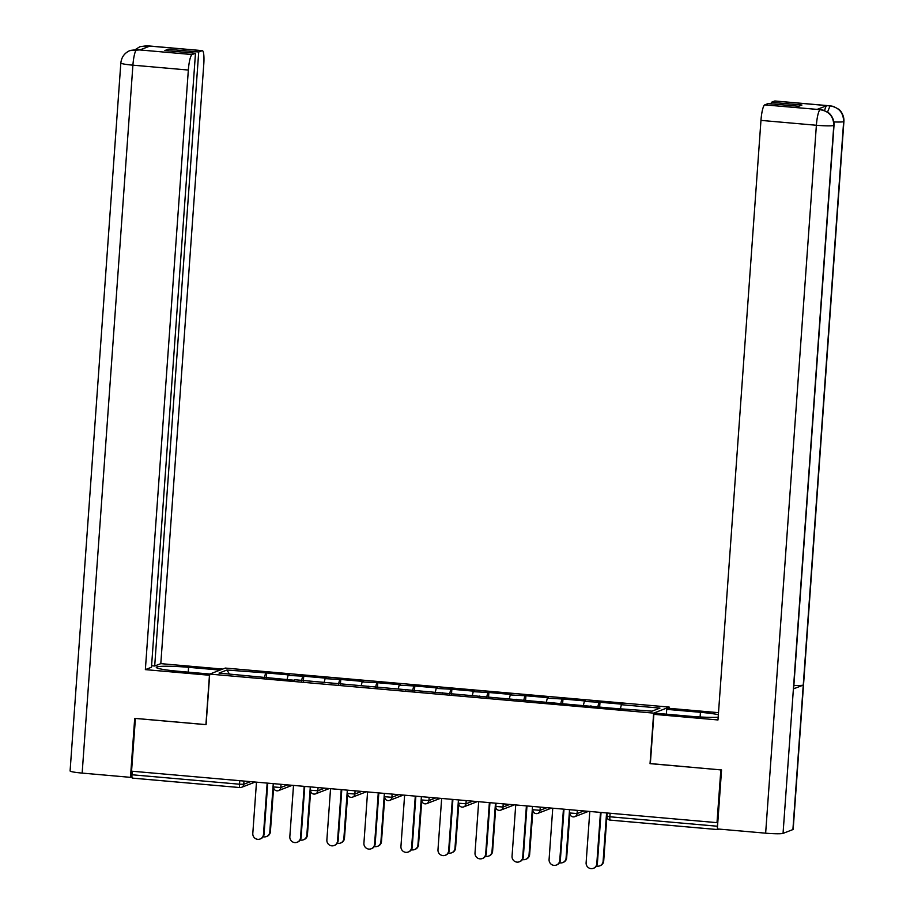<?xml version="1.0" encoding="UTF-8"?>
<svg xmlns="http://www.w3.org/2000/svg" width="914" height="914" viewBox="0 0 914 914"><rect width="100%" height="100%" fill="white"/><g stroke="black" fill="none" stroke-linecap="round" stroke-linejoin="round"><path stroke-width="1.37" d="M669.254 707.093L225.301 668.065L209.717 674.098L653.659 713.126L669.254 707.093L669.151 708.419M229.403 674.006L226.923 670.031L219.017 673.092L294.696 680.302M226.923 670.031L266.682 672.967L266.34 677.811M287.156 679.079L288.059 675.4L289.235 674.943L266.682 672.967M288.059 675.4L303.722 676.223L303.368 681.067M324.196 682.335L325.087 678.656L326.275 678.199L303.722 676.223M325.087 678.656L340.751 679.479L340.408 684.323M361.236 685.591L362.127 681.913L363.304 681.456L340.751 679.479M362.127 681.913L377.79 682.735L377.436 687.579M398.264 688.848L399.155 685.169L400.343 684.712L377.79 682.735M399.155 685.169L414.819 685.991L414.476 690.835M435.304 692.104L436.195 688.425L437.372 687.968L414.819 685.991M436.195 688.425L451.859 689.247L451.505 694.092M472.332 695.36L473.235 691.681L474.412 691.224L451.859 689.247M473.235 691.681L488.887 692.504L488.544 697.348M509.372 698.616L510.263 694.937L511.452 694.48L488.887 692.504M510.263 694.937L525.927 695.76L525.584 700.604M546.412 701.872L547.303 698.193L548.48 697.736L525.927 695.76M547.303 698.193L562.967 699.016L562.613 703.86M583.44 705.128L584.332 701.449L585.52 700.992L562.967 699.016M584.332 701.449L599.995 702.272L599.653 707.116M620.48 708.384L621.371 704.705L622.548 704.248L599.995 702.272M621.371 704.705L659.954 708.099L652.036 711.161L612.277 708.224L294.628 679.73M301.506 680.907L302.534 676.68M338.546 684.152L339.574 679.936M331.668 682.986L331.736 683.558M375.585 687.408L376.602 683.192M368.696 686.243L368.765 686.814M412.614 690.664L413.642 686.448M405.736 689.499L405.805 690.07M449.654 693.92L450.671 689.704M442.764 692.755L442.844 693.326M486.682 697.176L487.71 692.961M479.804 696.011L479.873 696.582M523.722 700.432L524.75 696.217M516.833 699.267L516.913 699.838M560.762 703.689L561.779 699.473M553.873 702.523L553.941 703.095M597.79 706.945L598.819 702.729M590.912 705.779L590.981 706.351M717.456 828.952A3.633 0.663 95 0 0 717.776 829.592A3.633 0.663 95 0 0 717.833 829.581L719.09 829.089M610.118 813.243L609.866 816.773L717.41 826.233L717.684 822.371L716.999 822.646L720.849 769.885M717.41 826.233A3.633 0.663 95 0 0 717.387 828.255M135.409 718.415L131.559 771.176L716.999 822.646M239.822 787.56L132.393 778.111A3.633 0.663 -85 0 1 132.336 778.122A3.633 0.663 -85 0 1 131.97 774.764L132.222 771.233M135.341 718.438L206.084 724.665L209.717 674.098M650.345 763.567L720.78 769.908M650.037 763.693L653.659 713.126M264.477 677.651L265.506 673.424M589.793 811.461L586.114 862.747A5.45 5.335 -111.1 0 0 593.426 868.3A5.45 5.335 -111.1 0 0 596.796 863.684L597.39 863.456A5.45 5.335 68.9 0 1 594.02 868.072L593.426 868.3M601.046 812.443L597.39 863.456M600.475 812.397L596.796 863.684M603.114 861.239L603.708 861.011A5.45 5.335 68.9 0 1 600.327 865.627L599.744 865.855A5.45 5.335 -111.1 0 0 603.114 861.239L606.576 812.934M596.522 866.038A5.45 5.335 -111.1 0 0 599.744 865.855M603.708 861.011L607.147 812.98M653.876 714.325L717.981 719.958L760.962 120.385A14.544 2.639 -85 0 1 764.721 104.882L820.509 109.68L823.537 110.228L828.849 113.062C828.804 112.593 834.528 117.849 834.025 125.252L793.638 688.699A14.898 1.302 -175.9 0 1 793.398 688.916L783.047 833.385A14.898 1.302 -175.9 0 1 765.646 833.18L717.33 828.941L721.557 769.942L650.345 763.681L653.876 714.325L656.492 713.308L690.207 716.268A27.26 2.376 4.1 0 0 718.176 717.216M718.358 714.668A27.26 2.376 4.1 0 0 700.432 712.314L666.717 709.355L669.334 708.35L718.507 712.669M666.375 714.177L666.717 709.355M764.721 104.882L768.103 103.579L798.733 106.264L801.955 105.019L771.336 102.322L774.718 101.02A14.544 2.639 -85 0 1 774.958 100.986L830.392 105.853A14.544 2.639 95 0 0 830.152 105.887L774.718 101.02M830.392 105.853L833.465 106.424L838.801 109.292C838.766 108.846 844.399 114.09 843.908 121.436L793.169 829.352A14.898 1.302 -175.9 0 1 792.906 829.569L803.257 685.1A14.898 1.302 -175.9 0 1 793.878 685.397M783.047 833.385L792.906 829.569M834.025 125.252A14.898 1.302 -175.9 0 1 833.785 125.458L793.398 688.916L803.257 685.1L843.645 121.653C843.451 112.81 839.052 107.578 830.438 105.944L830.152 105.887M824.611 110.583A14.544 2.639 -85 0 1 826.827 105.658L817.059 109.429A14.544 2.639 -85 0 1 817.299 109.394L820.509 109.68M771.336 102.322L771.222 103.853M765.646 833.18L816.385 125.264A14.898 1.302 -175.9 0 0 833.785 125.458C833.568 116.604 829.169 111.382 820.578 109.771M188.238 672.144L188.581 667.323A27.26 2.376 4.1 0 0 156.283 667.346A27.26 2.376 4.1 0 0 178.356 671.276L209.843 674.041M188.581 667.323L220.068 670.088M222.685 669.082L160.807 663.644L154.695 666.009L198.715 51.984L202.097 50.681L146.274 45.791M151.575 665.735L154.695 666.009M167.982 50.818L168.085 49.299L164.863 50.544L195.482 53.241L151.473 667.254L145.36 669.619L188.341 70.047L132.907 65.168L82.157 773.095L130.474 777.346L134.701 718.347L205.924 724.608L209.455 675.252L145.36 669.619M160.807 663.644L203.788 64.071A14.544 2.639 95 0 0 202.337 50.647A14.544 2.639 95 0 0 202.097 50.681M82.157 773.095A14.898 1.302 -175.9 0 1 70.092 770.948L120.831 63.032A14.898 1.302 -175.9 0 0 132.907 65.168A14.544 2.639 -85 0 1 136.666 49.676L192.1 54.543A14.544 2.639 95 0 0 188.341 70.047M131.936 776.774L130.474 777.346M195.482 53.241L192.1 54.543M168.085 49.299L198.715 51.984M120.831 63.032C121.493 57.171 124.487 53.035 129.811 50.613L139.979 49.904L149.759 46.134L146.548 45.849L145.2 47.894M135.398 49.516L139.956 46.683L146.548 45.849M130.302 50.419L136.666 49.676M552.753 808.205L549.086 859.491A5.45 5.335 -111.1 0 0 556.386 865.044A5.45 5.335 -111.1 0 0 559.768 860.428L560.351 860.2A5.45 5.335 68.9 0 1 556.98 864.815L556.386 865.044M564.007 809.187L560.351 860.2M563.435 809.141L559.768 860.428M515.725 804.948L512.046 856.235A5.45 5.335 -111.1 0 0 519.358 861.788A5.45 5.335 -111.1 0 0 522.728 857.172L523.322 856.944A5.45 5.335 68.9 0 1 519.94 861.559L519.358 861.788M526.978 805.931L523.322 856.944M526.407 805.885L522.728 857.172M478.685 801.692L475.006 852.979A5.45 5.335 -111.1 0 0 482.318 858.532A5.45 5.335 -111.1 0 0 485.688 853.916L486.282 853.687A5.45 5.335 68.9 0 1 482.912 858.303L482.318 858.532M489.938 802.675L486.282 853.687M489.367 802.629L485.688 853.916M441.656 798.436L437.977 849.723A5.45 5.335 -111.1 0 0 445.278 855.276A5.45 5.335 -111.1 0 0 448.66 850.66L449.254 850.431A5.45 5.335 68.9 0 1 445.872 855.047L445.278 855.276M452.91 799.419L449.254 850.431M452.339 799.373L448.66 850.66M404.616 795.18L400.938 846.467A5.45 5.335 -111.1 0 0 408.25 852.019A5.45 5.335 -111.1 0 0 411.62 847.404L412.214 847.175A5.45 5.335 68.9 0 1 408.844 851.791L408.25 852.019M415.87 796.163L412.214 847.175M415.299 796.117L411.62 847.404M566.086 857.983L566.669 857.755A5.45 5.335 68.9 0 1 563.298 862.37L562.704 862.599A5.45 5.335 -111.1 0 0 566.086 857.983L569.548 809.678M559.482 862.782A5.45 5.335 -111.1 0 0 562.704 862.599M566.669 857.755L569.948 812.946M529.046 854.727L529.64 854.499A5.45 5.335 68.9 0 1 526.258 859.114L525.676 859.343A5.45 5.335 -111.1 0 0 529.046 854.727L532.508 806.422M522.454 859.526A5.45 5.335 -111.1 0 0 525.676 859.343M529.64 854.499L532.919 809.69M492.006 851.471L492.6 851.242A5.45 5.335 68.9 0 1 489.23 855.858L488.636 856.087A5.45 5.335 -111.1 0 0 492.006 851.471L495.479 803.166M485.414 856.269A5.45 5.335 -111.1 0 0 488.636 856.087M492.6 851.242L496.039 803.212M454.978 848.215L455.572 847.986A5.45 5.335 68.9 0 1 452.19 852.602L451.596 852.831A5.45 5.335 -111.1 0 0 454.978 848.215L458.44 799.91M448.386 853.013A5.45 5.335 -111.1 0 0 451.596 852.831M455.572 847.986L458.839 803.178M417.938 844.959L418.532 844.73A5.45 5.335 68.9 0 1 415.162 849.346L414.568 849.574A5.45 5.335 -111.1 0 0 417.938 844.959L421.4 796.654M411.346 849.757A5.45 5.335 -111.1 0 0 414.568 849.574M418.532 844.73L421.811 799.921M367.577 791.924L363.909 843.211A5.45 5.335 -111.1 0 0 371.21 848.763A5.45 5.335 -111.1 0 0 374.591 844.148L375.174 843.919A5.45 5.335 68.9 0 1 371.804 848.535L371.21 848.763M378.83 792.906L375.174 843.919M378.259 792.861L374.591 844.148M380.909 841.703L381.492 841.474A5.45 5.335 68.9 0 1 378.122 846.09L377.528 846.318A5.45 5.335 -111.1 0 0 380.909 841.703L384.371 793.398M374.306 846.501A5.45 5.335 -111.1 0 0 377.528 846.318M381.492 841.474L384.771 796.665M330.548 788.668L326.869 839.955A5.45 5.335 -111.1 0 0 334.181 845.507A5.45 5.335 -111.1 0 0 337.552 840.891L338.146 840.663A5.45 5.335 68.9 0 1 334.764 845.279L334.181 845.507M341.802 789.65L338.146 840.663M341.23 789.605L337.552 840.891M343.87 838.446L344.464 838.218A5.45 5.335 68.9 0 1 341.082 842.834L340.499 843.062A5.45 5.335 -111.1 0 0 343.87 838.446L347.331 790.142M337.277 843.245A5.45 5.335 -111.1 0 0 340.499 843.062M344.464 838.218L347.743 793.409M293.508 785.412L289.829 836.698A5.45 5.335 -111.1 0 0 297.141 842.251A5.45 5.335 -111.1 0 0 300.523 837.635L301.106 837.407A5.45 5.335 68.9 0 1 297.736 842.023L297.141 842.251M304.762 786.394L301.106 837.407M304.191 786.348L300.523 837.635M306.83 835.19L307.424 834.962A5.45 5.335 68.9 0 1 304.054 839.578L303.459 839.806A5.45 5.335 -111.1 0 0 306.83 835.19L310.303 786.885M300.238 839.989A5.45 5.335 -111.1 0 0 303.459 839.806M307.424 834.962L310.703 790.153M256.48 782.156L252.801 833.442A5.45 5.335 -111.1 0 0 260.113 838.995A5.45 5.335 -111.1 0 0 263.483 834.379L264.077 834.151A5.45 5.335 68.9 0 1 260.696 838.766L260.113 838.995M267.733 783.149L264.077 834.151M267.162 783.092L263.483 834.379M269.801 831.934L270.395 831.706A5.45 5.335 68.9 0 1 267.014 836.321L266.42 836.55A5.45 5.335 -111.1 0 0 269.801 831.934L273.263 783.629M263.209 836.733A5.45 5.335 -111.1 0 0 266.42 836.55M270.395 831.706L273.663 786.897M717.719 829.569L610.289 820.121A3.633 0.663 95 0 1 610.232 820.132A3.633 0.663 95 0 1 609.866 816.773L606.987 816.202M131.97 774.764L239.514 784.212L239.765 780.682M255.029 782.03A3.633 3.565 -111.1 0 1 254.366 782.373L241.502 787.342A3.633 3.565 -111.1 0 1 239.936 787.56A3.633 0.663 -85 0 1 239.879 787.571A3.633 0.663 -85 0 1 239.514 784.212L243.752 784.269L250.562 781.63M577.305 810.364L577.077 813.563L583.875 810.935M587.679 811.678A3.633 3.565 -111.1 0 0 588.342 811.335A3.633 3.633 0 0 1 587.679 811.678L574.826 816.648A3.633 3.565 -111.1 0 0 577.077 813.563L569.879 812.992A3.633 3.633 0 0 0 574.826 816.648A3.633 3.565 -111.1 0 1 573.249 816.865M540.265 807.108L540.037 810.318L546.846 807.679M503.226 803.852L502.997 807.062L509.806 804.423M466.197 800.595L465.969 803.806L472.767 801.167M429.157 797.339L428.929 800.55L435.738 797.911M392.129 794.083L391.9 797.294L398.698 794.654M355.089 790.827L354.861 794.038L361.67 791.398M318.061 787.571L317.821 790.781L324.63 788.142M281.021 784.315L280.792 787.525L287.59 784.886M243.981 781.059L243.752 784.269A3.633 3.565 -111.1 0 1 241.502 787.342A3.633 3.633 0 0 1 239.879 787.571L132.336 778.122M550.651 808.422A3.633 3.565 -111.1 0 0 551.313 808.079A3.633 3.633 0 0 1 550.651 808.422L537.786 813.391A3.633 3.565 -111.1 0 0 540.037 810.318L532.851 809.735A3.633 3.633 0 0 0 537.786 813.391A3.633 3.565 -111.1 0 1 536.221 813.609M513.611 805.165A3.633 3.565 -111.1 0 0 514.274 804.823A3.633 3.633 0 0 1 513.611 805.165L500.746 810.135A3.633 3.565 -111.1 0 0 502.997 807.062L495.879 806.434M499.181 810.352A3.633 3.565 -111.1 0 0 500.746 810.135A3.633 3.633 0 0 1 495.811 806.479L496.051 803.212M476.582 801.909A3.633 3.565 -111.1 0 0 477.245 801.567A3.633 3.633 0 0 1 476.582 801.909L463.718 806.879A3.633 3.565 -111.1 0 0 465.969 803.806L458.782 803.223A3.633 3.633 0 0 0 463.718 806.879A3.633 3.565 -111.1 0 1 462.141 807.096M439.543 798.653A3.633 3.565 -111.1 0 0 440.205 798.31A3.633 3.633 0 0 1 439.543 798.653L426.678 803.623A3.633 3.565 -111.1 0 0 428.929 800.55L421.742 799.967A3.633 3.633 0 0 0 426.678 803.623A3.633 3.565 -111.1 0 1 425.113 803.84M402.503 795.397A3.633 3.565 -111.1 0 0 403.165 795.054A3.633 3.633 0 0 1 402.503 795.397L389.65 800.367A3.633 3.565 -111.1 0 0 391.9 797.294L384.714 796.711A3.633 3.633 0 0 0 389.65 800.367A3.633 3.565 -111.1 0 1 388.073 800.584M365.474 792.141A3.633 3.565 -111.1 0 0 366.137 791.798A3.633 3.633 0 0 1 365.474 792.141L352.61 797.111A3.633 3.565 -111.1 0 0 354.861 794.038L347.674 793.455A3.633 3.633 0 0 0 352.61 797.111A3.633 3.565 -111.1 0 1 351.045 797.328M328.434 788.885A3.633 3.565 -111.1 0 0 329.097 788.542A3.633 3.633 0 0 1 328.434 788.885L315.57 793.855A3.633 3.565 -111.1 0 0 317.821 790.781L310.634 790.21A3.633 3.633 0 0 0 315.57 793.855A3.633 3.565 -111.1 0 1 314.005 794.072M291.406 785.629A3.633 3.565 -111.1 0 0 292.069 785.286A3.633 3.633 0 0 1 291.406 785.629L278.542 790.599A3.633 3.565 -111.1 0 0 280.792 787.525L273.606 786.954A3.633 3.633 0 0 0 278.542 790.599A3.633 3.565 -111.1 0 1 276.965 790.816M826.827 105.658L830.426 105.944M820.269 109.714L817.059 109.429M820.155 109.76A14.544 2.639 -85 0 0 816.385 125.264L760.962 120.385M700.101 716.987L700.432 712.314M843.908 121.436A14.898 1.302 -175.9 0 1 843.645 121.653A14.898 1.302 -175.9 0 1 833.888 121.928M827.547 112.079L830.038 105.933M139.956 46.683L146.903 45.769A14.544 2.639 95 0 0 146.663 45.803M717.776 829.592L610.232 820.132A3.633 3.633 0 0 1 606.919 816.248L607.159 812.98M254.366 782.373A3.633 3.633 0 0 0 255.04 782.03M202.337 50.647L146.903 45.769M137.02 49.596L140.105 49.859"/></g></svg>
